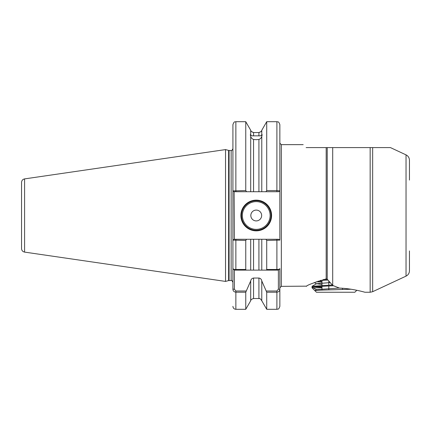 <?xml version="1.0" encoding="UTF-8"?>
<svg xmlns="http://www.w3.org/2000/svg" width="431" height="431" viewBox="0 0 431 431"><rect width="100%" height="100%" fill="white"/><g stroke="black" fill="none" stroke-linecap="round" stroke-linejoin="round"><path stroke-width="0.65" d="M258.918 132.635C262.193 131.029 262.193 131.008 258.918 132.554L253.557 132.554C250.282 131.008 250.282 131.029 253.557 132.635M256.24 139.698L253.557 139.439L253.557 191.736L258.918 191.736L258.918 139.439L256.24 139.698M245.756 292.207L245.756 309.302L250.702 300.736L250.702 280.937L245.756 292.207L235.87 292.207C233.947 291.9 232.966 290.893 232.918 289.19L232.918 268.637C232.961 269.122 233.941 269.402 235.87 269.488L245.756 269.488L245.756 240.428L232.918 240.105L232.918 268.637L232.918 190.895L245.756 190.572L246.58 191.736L250.702 191.736L250.702 136.131C251.057 137.818 252.011 138.917 253.557 139.439M250.702 136.131C250.222 134.849 250.222 134.38 250.702 134.725L250.702 130.264L245.756 121.698L235.87 121.698L235.87 191.736L234.125 191.736L234.394 239.264L246.58 239.264L245.756 240.428M250.336 134.806L250.702 134.725C251.063 135.593 252.016 135.964 253.557 135.84L258.918 135.84L258.918 132.554M271.589 215.5A15.349 15.349 0 0 1 256.24 230.849A15.349 15.349 0 0 1 240.886 215.5A15.349 15.349 0 0 1 256.24 200.151A15.349 15.349 0 0 1 271.589 215.5M241.479 215.5A14.762 14.762 0 0 0 256.24 230.262A14.762 14.762 0 0 0 270.997 215.5A14.762 14.762 0 0 0 256.24 200.738A14.762 14.762 0 0 0 241.479 215.5M261.649 215.5A5.414 5.414 0 0 1 256.24 220.914A5.414 5.414 0 0 1 250.826 215.5A5.414 5.414 0 0 1 256.24 210.086A5.414 5.414 0 0 1 261.649 215.5M306.129 147.601C302.206 143.679 302.206 143.679 306.129 147.601L326.181 147.601L326.181 278.916C313.757 282.655 307.141 285.133 306.339 286.351C307.098 285.15 313.709 282.671 326.181 278.916L327.226 279.213L332.694 285.419L332.694 147.601L390.459 147.601L372.653 147.601L390.459 147.601L372.653 147.601L372.653 291.701L406.04 276.131L406.04 154.869C408.211 155.995 409.348 157.778 409.45 160.219L409.45 180.077M24.583 252.103C22.708 251.682 21.695 250.519 21.55 248.601L21.55 182.399C21.695 180.481 22.708 179.318 24.583 178.897L24.583 252.103L225.537 281.411L225.537 149.589L24.583 178.897M266.719 190.572L266.719 121.698L261.773 130.264L261.773 134.725C262.258 134.38 262.258 134.849 261.773 136.131L261.773 191.736L265.895 191.736L266.719 190.572L276.901 190.572L276.901 121.698C277.774 122.264 278.453 120.615 279.854 124.651L279.854 190.895L279.854 143.173L281.33 144.649L281.33 286.351L279.854 287.827M332.694 285.419L339.477 288.113C352.256 288.49 364.874 292.245 364.96 292.256C364.976 292.272 352.251 288.484 339.477 288.113M326.181 147.601L332.694 147.601M306.7 286.157L281.33 286.351M258.918 278.038L253.557 278.038L253.557 298.527L258.918 298.527L258.918 278.038C260.518 278.318 261.472 279.283 261.773 280.937L261.773 300.736L266.719 309.302L266.719 292.207L261.773 280.937M250.702 280.937C251.009 279.283 251.963 278.313 253.557 278.038M245.756 190.572L245.756 121.698M258.918 135.84C260.464 135.964 261.418 135.593 261.773 134.725L262.145 134.806M253.557 191.736L250.702 191.736L253.557 191.736M261.773 191.736L258.918 191.736M258.918 139.439C260.459 138.922 261.412 137.823 261.773 136.131M234.125 191.736L232.918 190.895L232.918 124.651C234.324 120.615 234.997 122.264 235.87 121.698M245.756 269.488L246.112 270.113L235.87 270.113L235.87 239.264L234.125 239.264L232.918 240.105L232.918 268.637L234.394 270.113L234.394 289.19L235.87 291L246.112 291M250.702 270.113L258.918 270.113L258.918 239.264L253.557 239.264L253.557 270.113L246.112 270.113L250.702 270.113L250.702 239.264L246.58 239.264M266.363 291L276.901 291L278.378 289.19L278.378 270.113L261.773 270.113L266.363 270.113L266.719 269.488L266.719 240.428L265.895 239.264L261.773 239.264L261.773 270.113L258.918 270.113M266.719 269.488L276.901 269.488C278.825 269.402 279.811 269.122 279.854 268.637L279.854 306.349C278.426 310.406 277.753 308.736 276.901 309.302L276.901 292.207L266.719 292.207M265.895 239.264L278.647 239.264L279.854 240.105L279.854 190.895L278.647 191.736L265.895 191.736M279.854 240.105L266.719 240.428M250.702 239.264L253.557 239.264M258.918 239.264L261.773 239.264L258.918 239.264M278.378 270.113L279.854 268.637M278.378 289.19L279.854 289.19C279.811 290.887 278.83 291.895 276.901 292.207L276.901 291M278.647 191.736L276.901 191.736L276.901 190.572L279.854 190.895M409.45 250.923L409.45 270.781C409.348 273.222 408.211 275.005 406.04 276.131M246.58 191.736L235.87 191.736M235.87 270.113L234.394 270.113M232.918 289.19L234.394 289.19M356.814 290.278L354.837 292.256L316.462 292.256L314.84 290.634L316.526 289.621L339.299 288.037M333.551 285.748L316.543 286.55L312.033 287.143L312.033 287.827L314.84 290.634C315.804 290.316 322.738 290.004 335.647 289.697L351.066 289.239M332.344 285.01L312.087 286.286L312.033 287.143L316.462 289.697M314.08 286.744L321.973 287.245M321.973 287.827L313.218 287.827M328.002 280.069L320.158 280.436M316.192 281.804L321.973 282.133M327.307 279.31L323.643 279.471M318.046 281.131L321.973 281.341M330.238 282.585L316.526 283.717L321.973 284.519M349.325 288.985L349.325 289.298M321.973 280.339L321.973 285.451M321.973 286.243L321.973 290.111M328.81 280.969L328.81 285.15M328.81 285.942L328.81 289.891M342.489 288.274L342.489 289.508M242.362 215.5A13.873 13.873 0 0 0 256.24 229.373A13.873 13.873 0 0 0 270.113 215.5A13.873 13.873 0 0 0 256.24 201.627A13.873 13.873 0 0 0 242.362 215.5M225.537 149.589L228.619 150.414L228.619 280.586L231.145 280.527C231.404 279.999 231.997 280.592 232.918 282.294M228.619 150.414L229.076 150.473L229.076 280.527M229.076 150.473L231.145 150.473L231.145 280.527M372.653 291.701L370.159 292.256L370.159 147.601M327.226 147.601L327.226 279.213M253.557 132.554L253.557 135.84M235.87 291L235.87 309.302C234.076 309.129 233.09 308.143 232.918 306.349M276.901 270.113L276.901 239.264M303.176 144.649L281.33 144.649M406.04 154.869L390.459 147.601M370.159 292.256L364.96 292.256M250.702 300.736C251.079 300.482 250.104 299.567 253.557 298.527M258.918 298.527C259.586 299.049 259.462 297.309 261.773 300.736M251.128 131.191L250.702 130.264M261.773 130.264L261.353 131.191M245.756 309.302L235.87 309.302M276.901 309.302L266.719 309.302M276.901 121.698L266.719 121.698M231.145 150.473C231.42 150.99 232.013 150.403 232.918 148.706M228.619 280.586L225.537 281.411M312.087 286.286L316.526 283.717M316.526 283.867L314.274 282.564"/></g></svg>
